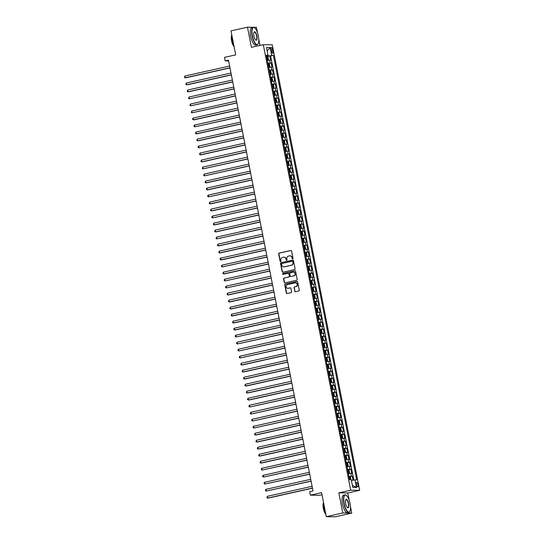 <?xml version="1.0" encoding="UTF-8"?>
<svg xmlns="http://www.w3.org/2000/svg" width="544" height="544" viewBox="0 0 544 544"><rect width="100%" height="100%" fill="white"/><g stroke="black" fill="none" stroke-linecap="round" stroke-linejoin="round"><path stroke-width="0.82" d="M292.686 258.937A0.49 0.462 -89.1 0 0 293.039 258.352L291.611 251.049A0.7 0.66 -89.1 0 0 290.829 250.505L279.174 253.11A0.7 0.66 -89.1 0 0 278.664 253.939L280.099 261.249A0.49 0.462 -89.1 0 0 280.643 261.63A0.49 0.462 -89.1 0 0 281.003 261.045L280.82 260.1A2.251 2.115 -89.1 0 1 282.458 257.434L283.431 257.217A2.251 2.115 -89.1 0 1 285.933 258.958L286.117 259.903A0.49 0.462 -89.1 0 0 286.661 260.284A0.49 0.462 -89.1 0 0 287.021 259.699L286.838 258.754A2.251 2.115 -89.1 0 1 288.476 256.095L289.449 255.877A2.251 2.115 -89.1 0 1 291.951 257.611L292.135 258.556A0.49 0.462 -89.1 0 0 292.686 258.937M357.959 484.711A2.292 0.755 77.4 0 0 356.687 482.467A2.292 0.755 77.4 0 0 356.408 484.69A2.292 0.755 77.4 0 0 357.687 486.934A2.292 0.755 77.4 0 0 357.959 484.711M294.712 291.156A0.7 0.66 -89.1 0 0 295.494 291.7L298.765 290.972A0.7 0.66 -89.1 0 0 299.275 290.136L297.684 282.023A0.7 0.66 -89.1 0 0 296.902 281.479L285.253 284.084A0.7 0.66 -89.1 0 0 284.743 284.92L286.334 293.032A0.7 0.66 -89.1 0 0 287.116 293.576L291.06 292.692A0.7 0.66 -89.1 0 0 291.577 291.856L290.897 288.388A0.7 0.66 -89.1 0 0 290.115 287.844L288.157 288.279A1.877 1.768 -89.1 0 1 286.035 286.62A1.877 1.768 -89.1 0 1 287.436 284.6L295.1 282.887A1.877 1.768 -89.1 0 1 297.221 284.546A1.877 1.768 -89.1 0 1 295.82 286.566L294.549 286.851A0.7 0.66 -89.1 0 0 294.032 287.688L294.957 291.162A0.7 0.66 -89.1 0 0 295.474 291.706M257.55 32.973L256.442 27.336L247.472 27.2L230.989 30.886L235.695 54.876L224.488 57.378L225.175 60.88L228.473 60.146L312.99 490.94L309.692 491.674L310.379 495.176L319.348 495.312L321.994 494.72M349.282 500.541L347.8 492.98L338.83 492.844L342.781 512.978L326.298 516.664L321.592 492.674L310.379 495.176M338.83 492.844L350.696 490.192L263.296 44.69L272.265 44.826L359.666 490.328L350.696 490.192M247.472 27.2L251.423 47.342L263.296 44.69M294.569 269.586A0.7 0.66 -89.1 0 0 295.079 268.756L293.488 260.644A0.7 0.66 -89.1 0 0 292.706 260.1L281.058 262.704A0.7 0.66 -89.1 0 0 280.548 263.534L282.139 271.646A0.7 0.66 -89.1 0 0 282.921 272.19L294.569 269.586M295.589 271.334L297.18 279.446A0.7 0.66 -89.1 0 1 296.67 280.276L285.015 282.88A0.7 0.66 -89.1 0 1 284.233 282.336L283.553 278.868A0.7 0.66 -89.1 0 1 284.07 278.032L288.789 276.978A0.7 0.66 -89.1 0 0 289.306 276.148L288.85 273.843A0.7 0.66 -89.1 0 0 288.068 273.299L283.152 274.4A0.49 0.462 -89.1 0 1 282.594 273.965A0.49 0.462 -89.1 0 1 282.962 273.435L294.807 270.79A0.7 0.66 -89.1 0 1 295.589 271.334M342.781 512.978L351.75 513.114L335.267 516.8L326.298 516.664M353.015 480.087L352.254 476.204L349.037 476.925L349.901 476.836L350.526 477.544L350.9 479.713M348.956 476.524L351.37 476.19L350.819 473.389L351.703 473.402L350.88 469.2L347.664 469.921L348.527 469.832L349.146 470.54L349.561 472.641L349.221 473.314L348.541 469.846M347.582 469.52L349.996 469.186L349.445 466.385L350.329 466.398L349.506 462.196L346.29 462.917L347.154 462.828L347.772 463.536L348.187 465.637L347.847 466.31L347.167 462.842M346.208 462.516L348.622 462.182L348.072 459.381L348.956 459.394L348.133 455.192L344.916 455.913L345.78 455.824L346.399 456.532L346.814 458.633L346.474 459.306L345.794 455.838M344.835 455.505L347.249 455.178L346.698 452.377L347.582 452.39L346.759 448.188L343.543 448.909L344.406 448.814L345.025 449.521L345.44 451.629L345.1 452.302L344.23 452.411M343.461 448.501L345.875 448.174L345.324 445.373L346.208 445.386L345.386 441.184L342.169 441.905L343.033 441.81L343.652 442.517L344.066 444.618L343.726 445.298L343.046 441.83M342.088 441.497L344.495 441.17L343.951 438.369L344.835 438.382L344.012 434.18L340.789 434.901L341.652 434.806L342.278 435.513L342.693 437.614L342.353 438.294L341.482 438.403M340.714 434.493L343.121 434.166L342.577 431.365L343.461 431.378L342.632 427.176L339.415 427.89L340.279 427.802L340.904 428.509L341.319 430.61L340.979 431.29L340.299 427.822M339.34 427.489L341.748 427.162L341.197 424.361L342.088 424.374L341.258 420.172L338.042 420.886L338.905 420.798L339.531 421.505L339.939 423.606L339.606 424.279L338.728 424.395M337.967 420.485L340.374 420.158L339.823 417.357L340.707 417.37L339.884 413.161L336.668 413.882L337.532 413.794L338.157 414.501L338.565 416.602L338.232 417.275L337.355 417.391M336.593 413.481L339 413.148L338.45 410.346L339.334 410.36L338.511 406.157L335.294 406.878L336.158 406.79L336.784 407.497L337.192 409.598L336.852 410.271L335.981 410.387M335.213 406.477L337.627 406.144L337.076 403.342L337.96 403.356L337.137 399.153L333.921 399.874L334.784 399.786L335.403 400.493L335.818 402.594L335.478 403.267L334.608 403.376M333.839 399.473L336.253 399.14L335.702 396.338L336.586 396.352L335.764 392.149L332.547 392.87L333.411 392.782L334.03 393.489L334.444 395.59L334.104 396.263L333.424 392.795M332.466 392.462L334.88 392.136L334.329 389.334L335.213 389.348L334.39 385.145L331.174 385.866L332.037 385.771L332.656 386.478L333.071 388.586L332.731 389.259L331.86 389.368M331.092 385.458L333.506 385.132L332.955 382.33L333.839 382.344L333.016 378.141L329.8 378.862L330.664 378.767L331.282 379.474L331.697 381.575L331.357 382.255L330.487 382.364M329.718 378.454L332.132 378.128L331.582 375.326L332.466 375.34L331.643 371.137L328.426 371.858L329.29 371.763L329.909 372.47L330.324 374.571L329.984 375.251L329.113 375.36M328.345 371.45L330.752 371.124L330.208 368.322L331.092 368.336L330.269 364.133L327.046 364.847L327.91 364.759L328.535 365.466L328.95 367.567L328.61 368.247L327.74 368.356M326.971 364.446L329.378 364.12L328.834 361.318L329.718 361.332L328.889 357.129L325.672 357.843L326.536 357.755L327.162 358.462L327.576 360.563L327.236 361.236L326.556 357.775M325.598 357.442L328.005 357.116L327.454 354.314L328.345 354.328L327.515 350.118L324.299 350.839L325.162 350.751L325.788 351.458L326.196 353.559L325.863 354.232L324.986 354.348M324.224 350.438L326.631 350.105L326.08 347.303L326.964 347.317L326.142 343.114L322.925 343.835L323.789 343.747L324.414 344.454L324.822 346.555L324.489 347.228L323.802 343.76M322.85 343.434L325.258 343.101L324.707 340.299L325.591 340.313L324.768 336.11L321.552 336.831L322.415 336.743L323.041 337.45L323.449 339.551L323.109 340.224L322.238 340.333M321.47 336.43L323.884 336.097L323.333 333.295L324.217 333.309L323.394 329.106L320.178 329.827L321.042 329.739L321.66 330.446L322.075 332.547L321.735 333.22L320.865 333.329M320.096 329.419L322.51 329.093L321.96 326.291L322.844 326.305L322.021 322.102L318.804 322.823L319.668 322.728L320.287 323.435L320.702 325.543L320.362 326.216L319.491 326.325M318.723 322.415L321.137 322.089L320.586 319.287L321.47 319.301L320.647 315.098L317.431 315.819L318.294 315.724L318.913 316.431L319.328 318.532L318.988 319.212L318.118 319.321M317.349 315.411L319.763 315.085L319.212 312.283L320.096 312.297L319.274 308.094L316.057 308.815L316.921 308.72L317.54 309.427L317.954 311.528L317.614 312.208L316.934 308.74M315.976 308.407L318.39 308.081L317.839 305.279L318.723 305.293L317.9 301.09L314.684 301.804L315.547 301.716L316.166 302.423L316.581 304.524L316.241 305.204L315.37 305.313M314.602 301.403L317.009 301.077L316.465 298.275L317.349 298.289L316.526 294.086L313.303 294.8L314.167 294.712L314.792 295.419L315.207 297.52L314.867 298.194L314.187 294.732M313.228 294.399L315.636 294.073L315.092 291.271L315.976 291.285L315.146 287.076L311.93 287.796L312.793 287.708L313.419 288.415L313.834 290.516L313.494 291.19L312.814 287.722M311.855 287.395L314.262 287.062L313.711 284.26L314.602 284.274L313.772 280.072L310.556 280.792L311.42 280.704L312.045 281.411L312.453 283.512L312.12 284.186L311.44 280.718M310.481 280.391L312.888 280.058L312.338 277.256L313.222 277.27L312.399 273.068L309.182 273.788L310.046 273.7L310.672 274.407L311.08 276.508L310.746 277.182L310.06 273.714M309.108 273.387L311.515 273.054L310.964 270.252L311.848 270.266L311.025 266.064L307.809 266.784L308.672 266.696L309.298 267.403L309.706 269.504L309.366 270.178L308.686 266.71M307.727 266.383L310.141 266.05L309.59 263.248L310.474 263.262L309.652 259.06L306.435 259.78L307.299 259.685L307.918 260.399L308.332 262.5L307.992 263.174L307.312 259.706M306.354 259.372L308.768 259.046L308.217 256.244L309.101 256.258L308.278 252.056L305.062 252.776L305.925 252.681L306.544 253.388L306.959 255.49L306.619 256.17L305.939 252.702M304.98 252.368L307.394 252.042L306.843 249.24L307.727 249.254L306.904 245.052L303.688 245.772L304.552 245.677L305.17 246.384L305.585 248.486L305.245 249.166L304.565 245.698M303.606 245.364L306.02 245.038L305.47 242.236L306.354 242.25L305.531 238.048L302.314 238.762M302.233 238.36L304.647 238.034L304.096 235.232L304.98 235.246L304.157 231.044L300.941 231.758M300.859 231.356L303.266 231.03L302.722 228.228L303.606 228.242L302.784 224.033L299.56 224.754M299.486 224.352L301.893 224.019L301.349 221.218L302.233 221.231L301.403 217.029L298.187 217.75L299.05 217.661L299.676 218.368L300.091 220.47L299.751 221.143L299.071 217.675M298.112 217.348L300.519 217.015L299.968 214.214L300.859 214.227L300.03 210.025L296.813 210.746L297.677 210.657L298.302 211.364L298.71 213.466L298.377 214.139L297.697 210.671M296.738 210.344L299.146 210.011L298.595 207.21L299.479 207.223L298.656 203.021L295.44 203.742L296.303 203.653L296.929 204.36L297.337 206.462L297.004 207.135L296.317 203.667M295.365 203.34L297.772 203.007L297.221 200.206L298.105 200.219L297.282 196.017L294.066 196.738L294.93 196.642L295.555 197.356L295.963 199.458L295.623 200.131L294.943 196.663M293.984 196.33L296.398 196.003L295.848 193.202L296.732 193.215L295.909 189.013L292.692 189.734L293.556 189.638L294.182 190.346L294.59 192.447L294.25 193.127L293.57 189.659M292.611 189.326L295.025 188.999L294.474 186.198L295.358 186.211L294.535 182.009L291.319 182.73L292.182 182.634L292.801 183.342L293.216 185.443L292.876 186.123L292.196 182.655M291.237 182.322L293.651 181.995L293.1 179.194L293.984 179.207L293.162 175.005L289.945 175.719L290.809 175.63L291.428 176.338L291.842 178.439L291.502 179.119L290.822 175.651M289.864 175.318L292.278 174.991L291.727 172.19L292.611 172.203L291.788 168.001L288.572 168.715L289.435 168.626L290.054 169.334L290.469 171.435L290.129 172.108L289.449 168.647M288.49 168.314L290.904 167.987L290.353 165.186L291.237 165.199L290.414 160.99L287.198 161.711L288.062 161.622L288.68 162.33L289.095 164.431L288.755 165.104L288.075 161.636M287.116 161.31L289.524 160.976L288.98 158.175L289.864 158.188L289.041 153.986L285.818 154.707M285.743 154.306L288.15 153.972L287.606 151.171L288.49 151.184L287.66 146.982L284.444 147.703L285.308 147.614L285.933 148.322L286.348 150.423L286.008 151.096L285.328 147.628M284.369 147.302L286.776 146.968L286.226 144.167L287.116 144.18L286.287 139.978L283.07 140.699L283.934 140.61L284.56 141.318L284.968 143.419L284.634 144.092L283.954 140.624M282.996 140.298L285.403 139.964L284.852 137.163L285.736 137.176L284.913 132.974L281.697 133.695L282.56 133.6L283.186 134.314L283.594 136.415L283.261 137.088L282.384 137.197M281.622 133.287L284.029 132.96L283.478 130.159L284.362 130.172L283.54 125.97L280.323 126.691L281.187 126.596L281.812 127.303L282.22 129.404L281.88 130.084L281.2 126.616M280.242 126.283L282.656 125.956L282.105 123.155L282.989 123.168L282.166 118.966L278.95 119.687L279.813 119.592L280.439 120.299L280.847 122.4L280.507 123.08L279.636 123.189M278.868 119.279L281.282 118.952L280.731 116.151L281.615 116.164L280.792 111.962L277.576 112.676L278.44 112.588L279.058 113.295L279.473 115.396L279.133 116.076L278.263 116.185M277.494 112.275L279.908 111.948L279.358 109.147L280.242 109.16L279.419 104.958L276.202 105.672L277.066 105.584L277.685 106.291L278.1 108.392L277.76 109.065L276.889 109.181M276.121 105.271L278.535 104.944L277.984 102.143L278.868 102.156L278.045 97.947L274.829 98.668L275.692 98.58L276.311 99.287L276.726 101.388L276.386 102.061L275.516 102.177M274.747 98.267L277.161 97.94L276.61 95.132L277.494 95.146L276.672 90.943L273.455 91.664L274.319 91.576L274.938 92.283L275.352 94.384L275.012 95.057L274.332 91.589M273.374 91.263L275.781 90.93L275.237 88.128L276.121 88.142L275.298 83.939L272.075 84.66L272.938 84.572L273.564 85.279L273.979 87.38L273.639 88.053L272.768 88.162M272 84.259L274.407 83.926L273.863 81.124L274.747 81.138L273.918 76.935L270.701 77.656L271.565 77.568L272.19 78.275L272.605 80.376L272.265 81.049L271.585 77.581M270.626 77.255L273.034 76.922L272.483 74.12L273.374 74.134L272.544 69.931L269.328 70.652L270.191 70.557L270.817 71.271L271.225 73.372L270.892 74.045L270.014 74.154M269.253 70.244L271.66 69.918L271.109 67.116L271.993 67.13L271.17 62.927L267.879 63.24M268.661 67.245L269.504 67.055L269.851 66.361L269.443 64.26L268.818 63.553L267.954 63.648L271.17 62.927M271.075 49.626L271.381 51.163A2.217 0.734 77.4 0 0 272.619 53.339A2.217 0.734 77.4 0 0 272.884 51.19L272.578 49.647A2.217 0.734 77.4 0 0 271.347 47.471A2.217 0.734 77.4 0 0 271.075 49.626M351.404 480.345L356.66 479.801L273.38 55.318L266.499 56.216M354.96 479.781L356.476 487.485L352.791 487.424L351.281 479.72L349.581 479.692L266.302 55.209L267.995 55.236L266.485 47.525L270.171 47.586L271.68 55.291M353.804 479.964L270.613 55.937L269.797 55.923L270.62 60.126L267.328 60.438M271.66 69.918L272.544 69.931M273.034 76.922L273.918 76.935M274.407 83.926L275.298 83.939M275.781 90.93L276.672 90.943M277.161 97.94L278.045 97.947M278.535 104.944L279.419 104.958M279.908 111.948L280.792 111.962M281.282 118.952L282.166 118.966M282.656 125.956L283.54 125.97M284.029 132.96L284.913 132.974M285.403 139.964L286.287 139.978M286.776 146.968L287.66 146.982M288.15 153.972L289.041 153.986M289.524 160.976L290.414 160.99M290.904 167.987L291.788 168.001M292.278 174.991L293.162 175.005M293.651 181.995L294.535 182.009M295.025 188.999L295.909 189.013M296.398 196.003L297.282 196.017M297.772 203.007L298.656 203.021M299.146 210.011L300.03 210.025M300.519 217.015L301.403 217.029M301.893 224.019L302.784 224.033M303.266 231.03L304.157 231.044M304.647 238.034L305.531 238.048M306.02 245.038L306.904 245.052M307.394 252.042L308.278 252.056M308.768 259.046L309.652 259.06M310.141 266.05L311.025 266.064M311.515 273.054L312.399 273.068M312.888 280.058L313.772 280.072M314.262 287.062L315.146 287.076M315.636 294.073L316.526 294.086M317.009 301.077L317.9 301.09M318.39 308.081L319.274 308.094M319.763 315.085L320.647 315.098M321.137 322.089L322.021 322.102M322.51 329.093L323.394 329.106M323.884 336.097L324.768 336.11M325.258 343.101L326.142 343.114M326.631 350.105L327.515 350.118M328.005 357.116L328.889 357.129M329.378 364.12L330.269 364.133M330.752 371.124L331.643 371.137M332.132 378.128L333.016 378.141M333.506 385.132L334.39 385.145M334.88 392.136L335.764 392.149M336.253 399.14L337.137 399.153M337.627 406.144L338.511 406.157M339 413.148L339.884 413.161M340.374 420.158L341.258 420.172M341.748 427.162L342.632 427.176M343.121 434.166L344.012 434.18M344.495 441.17L345.386 441.184M345.875 448.174L346.759 448.188M347.249 455.178L348.133 455.192M348.622 462.182L349.506 462.196M349.996 469.186L350.88 469.2M351.37 476.19L352.254 476.204M268.076 55.862L267.954 55.25M259.991 45.424L258.754 39.127M347.8 492.98L359.666 490.328M351.75 513.114L350.492 506.695M225.175 60.88L228.63 60.935M267.288 60.241L268.131 60.051L268.478 59.357L268.07 57.256L267.444 56.549L266.58 56.644L269.797 55.923M270.613 55.937L273.38 55.318M266.417 55.808L267.995 55.236M271.109 67.116L268.702 67.442M272.483 74.12L270.076 74.446M273.863 81.124L271.449 81.457M275.237 88.128L272.823 88.461M276.61 95.132L274.196 95.465M277.984 102.143L275.57 102.469M279.358 109.147L276.944 109.473M280.731 116.151L278.317 116.477M282.105 123.155L279.698 123.481M283.478 130.159L281.071 130.485M284.852 137.163L282.445 137.489M286.226 144.167L283.818 144.5M287.606 151.171L285.192 151.504M288.98 158.175L286.566 158.508M290.353 165.186L287.939 165.512M291.727 172.19L289.313 172.516M293.1 179.194L290.686 179.52M294.474 186.198L292.06 186.524M295.848 193.202L293.44 193.528M297.221 200.206L294.814 200.532M298.595 207.21L296.188 207.543M299.968 214.214L297.561 214.547M301.349 221.218L298.935 221.551M302.722 228.228L300.308 228.555M304.096 235.232L301.682 235.559M305.47 242.236L303.056 242.563M306.843 249.24L304.429 249.567M308.217 256.244L305.803 256.571M309.59 263.248L307.183 263.575M310.964 270.252L308.557 270.586M312.338 277.256L309.93 277.59M313.711 284.26L311.304 284.594M315.092 291.271L312.678 291.598M316.465 298.275L314.051 298.602M317.839 305.279L315.425 305.606M319.212 312.283L316.798 312.61M320.586 319.287L318.172 319.614M321.96 326.291L319.546 326.618M323.333 333.295L320.926 333.628M324.707 340.299L322.3 340.632M326.08 347.303L323.673 347.636M327.454 354.314L325.047 354.64M328.834 361.318L326.42 361.644M330.208 368.322L327.794 368.648M331.582 375.326L329.168 375.652M332.955 382.33L330.541 382.656M334.329 389.334L331.915 389.66M335.702 396.338L333.288 396.671M337.076 403.342L334.669 403.675M338.45 410.346L336.042 410.679M339.823 417.357L337.416 417.683M341.197 424.361L338.79 424.687M342.577 431.365L340.163 431.691M343.951 438.369L341.537 438.695M345.324 445.373L342.91 445.699M346.698 452.377L344.284 452.703M348.072 459.381L345.658 459.714M349.445 466.385L347.031 466.718M350.819 473.389L348.412 473.722M267.152 50.918L270.171 47.586M356.476 487.485L352.369 485.282M292.699 258.93A0.49 0.462 -89.1 0 1 292.38 258.563L292.189 257.618A2.251 2.115 -89.1 0 0 290.034 255.83M284.016 257.176A2.251 2.115 -89.1 0 1 286.171 258.958L286.362 259.903A0.49 0.462 -89.1 0 0 286.681 260.277M291.094 250.505A0.7 0.66 -89.1 0 0 291.067 250.512L279.419 253.116A0.7 0.66 -89.1 0 0 278.909 253.946L280.344 261.249A0.49 0.462 -89.1 0 0 280.663 261.623M292.978 260.1A0.7 0.66 -89.1 0 0 292.951 260.1L281.302 262.704A0.7 0.66 -89.1 0 0 280.786 263.534L282.384 271.653A0.7 0.66 -89.1 0 0 282.894 272.197M292.733 261.603A0.49 0.462 -89.1 0 0 292.182 261.222L281.962 263.507A0.49 0.462 -89.1 0 0 281.602 264.085L281.799 265.084A2.251 2.115 -89.1 0 0 284.301 266.825L291.292 265.261A2.251 2.115 -89.1 0 0 292.93 262.596L292.978 261.603A0.49 0.462 -89.1 0 0 292.427 261.222M283.954 266.866A2.251 2.115 -89.1 0 0 284.539 266.825L284.301 266.825M292.978 261.603L293.168 262.602A2.251 2.115 -89.1 0 1 291.53 265.261L284.539 266.825M288.334 273.299A0.7 0.66 -89.1 0 1 289.095 273.85L289.544 276.148A0.7 0.66 -89.1 0 1 289.034 276.984L284.308 278.038A0.7 0.66 -89.1 0 0 283.798 278.868L284.478 282.343A0.7 0.66 -89.1 0 0 284.995 282.887M295.072 270.79A0.7 0.66 -89.1 0 0 295.045 270.796L283.206 273.442A0.49 0.462 -89.1 0 0 283.172 274.394M293.692 275.883A1.877 1.768 -89.1 0 0 293.359 272.163A1.877 1.768 -89.1 0 0 292.971 272.204L290.272 272.809A0.7 0.66 -89.1 0 0 289.755 273.639L290.21 275.944A0.7 0.66 -89.1 0 0 290.992 276.488L293.937 275.89A1.877 1.768 -89.1 0 0 293.481 272.17M293.937 275.89L291.237 276.488M295.61 282.853A1.877 1.768 -89.1 0 1 296.065 286.572L294.787 286.858A0.7 0.66 -89.1 0 0 294.277 287.688L294.957 291.162M287.885 288.32A1.877 1.768 -89.1 0 0 288.395 288.286L288.157 288.279M290.38 287.844A0.7 0.66 -89.1 0 0 290.353 287.844L288.395 288.286M296.902 281.479L297.146 281.486A0.7 0.66 -89.1 0 0 297.146 281.486L285.498 284.09A0.7 0.66 -89.1 0 0 284.981 284.92L286.579 293.032A0.7 0.66 -89.1 0 0 287.089 293.576M267.458 56.569L268.138 60.037L267.267 60.146M229.629 66.035L184.906 76.031L185.246 77.778L185.858 77.792L229.996 67.925M267.009 58.813L267.607 58.738L267.444 57.895L266.846 57.977M184.906 76.031L184.47 77.452L185.246 77.778L229.969 67.789M258.352 36.054A8.731 2.883 77.4 0 0 254.599 27.805A8.731 2.883 77.4 0 0 252.436 35.958A8.731 2.883 77.4 0 0 258.162 43.772A8.731 2.883 77.4 0 0 258.352 36.054M258.101 43.88A8.949 2.958 -102.6 0 1 258.033 44.003A8.949 2.958 -102.6 0 1 257.149 44.785A8.949 2.958 -102.6 0 1 252.164 36.006A8.949 2.958 -102.6 0 1 253.246 27.316A8.949 2.958 -102.6 0 1 254.381 27.642A8.949 2.958 -102.6 0 1 254.49 27.73M256.87 36.026A4.366 1.442 -102.6 0 1 255.796 40.106A4.366 1.442 -102.6 0 1 253.912 35.986A4.366 1.442 -102.6 0 1 254.007 32.123A4.366 1.442 -102.6 0 1 256.87 36.026M255.68 40.018A4.155 1.374 77.4 0 0 256.102 40.1A4.155 1.374 77.4 0 0 256.605 36.074A4.155 1.374 77.4 0 0 254.293 32.001A4.155 1.374 77.4 0 0 253.946 32.252M233.906 45.757A8.949 2.958 -102.6 0 1 232.254 40.453A8.949 2.958 -102.6 0 1 231.832 35.17M234.083 46.662A6.44 2.128 -102.6 0 1 231.588 40.807A6.44 2.128 -102.6 0 1 231.798 34.993M257.149 44.785L255.7 45.104A8.949 2.958 -102.6 0 1 250.716 36.326A8.949 2.958 -102.6 0 1 251.797 27.642L253.246 27.316M350.084 503.622A8.731 2.883 77.4 0 0 346.331 495.366A8.731 2.883 77.4 0 0 344.168 503.526A8.731 2.883 77.4 0 0 349.894 511.333A8.731 2.883 77.4 0 0 350.084 503.622M349.833 511.448A8.949 2.958 -102.6 0 1 349.765 511.571A8.949 2.958 -102.6 0 1 348.881 512.353A8.949 2.958 -102.6 0 1 343.896 503.574A8.949 2.958 -102.6 0 1 344.978 494.884A8.949 2.958 -102.6 0 1 346.113 495.21A8.949 2.958 -102.6 0 1 346.222 495.298M348.609 503.594A4.366 1.442 -102.6 0 1 347.528 507.674A4.366 1.442 -102.6 0 1 345.651 503.554A4.366 1.442 -102.6 0 1 345.739 499.691A4.366 1.442 -102.6 0 1 348.609 503.594M347.412 507.586A4.155 1.374 77.4 0 0 347.834 507.668A4.155 1.374 77.4 0 0 348.337 503.642A4.155 1.374 77.4 0 0 346.025 499.569A4.155 1.374 77.4 0 0 345.678 499.82M325.638 513.325A8.949 2.958 -102.6 0 1 323.986 508.021A8.949 2.958 -102.6 0 1 323.564 502.738M325.815 514.23A6.44 2.128 -102.6 0 1 323.32 508.375A6.44 2.128 -102.6 0 1 323.53 502.561M348.881 512.353L347.432 512.672A8.949 2.958 -102.6 0 1 342.448 503.894A8.949 2.958 -102.6 0 1 343.529 495.21L344.978 494.884M329.372 516.712L328.97 516.8A8.949 2.958 -102.6 0 1 328.202 516.691M268.831 63.573L269.518 67.041L268.641 67.15M231.003 73.039L186.279 83.035L186.626 84.789L187.231 84.796L231.37 74.929M268.382 65.817L268.981 65.742L268.818 64.899L268.219 64.981M186.279 83.035L185.844 84.456L186.626 84.789L231.343 74.793M270.035 74.249L270.892 74.045L270.212 70.577M232.376 80.043L187.653 90.039L188 91.793L188.605 91.8L232.744 81.933M269.756 72.821L270.375 72.746L270.191 71.903L269.593 71.985M187.653 90.039L187.218 91.46L188 91.793L232.716 81.797M271.408 81.253L272.252 81.07L271.388 81.158M233.75 87.047L189.026 97.043L189.373 98.797L234.124 88.937M271.13 79.832L271.728 79.75L271.565 78.914L270.966 78.989M189.026 97.043L188.591 98.464L189.373 98.797L234.097 88.801M272.782 88.257L273.639 88.053L272.959 84.585M235.124 94.051L190.4 104.047L190.747 105.801L235.498 95.941M272.503 86.836L273.102 86.754L272.938 85.918L272.34 85.993M190.4 104.047L189.965 105.468L190.747 105.801L235.47 95.805M274.156 95.268L275.006 95.078L274.142 95.173M236.497 101.062L191.774 111.051L192.12 112.805L236.871 102.945M273.877 93.84L274.482 93.758L274.312 92.922L273.714 92.997M191.774 111.051L191.338 112.472L192.12 112.805L236.844 102.809M275.536 102.272L276.386 102.061L275.706 98.593M237.871 108.066L193.147 118.062L193.494 119.809L194.099 119.816L238.245 109.956M275.25 100.844L275.856 100.762L275.686 99.926L275.087 100.001M193.147 118.062L192.576 118.776L192.719 119.476L193.494 119.809L238.218 109.813M276.91 109.276L277.76 109.065L277.08 105.604M239.244 115.07L194.528 125.066L194.868 126.813L239.618 116.96M276.624 107.848L277.25 107.766L277.059 106.93L276.461 107.005M194.528 125.066L193.95 125.78L194.092 126.48L194.868 126.813L239.591 116.817M278.283 116.28L279.133 116.076L278.453 112.608M240.625 122.074L195.901 132.07L196.241 133.817L196.846 133.831L240.992 123.964M278.004 114.852L278.603 114.777L278.44 113.934L277.834 114.016M195.901 132.07L195.466 133.491L196.241 133.817L240.965 123.821M279.657 123.284L280.507 123.08L279.827 119.612M241.998 129.078L197.275 139.074L197.615 140.821L198.22 140.835L242.366 130.968M279.378 121.856L279.997 121.774L279.813 120.938L279.208 121.02M197.275 139.074L196.84 140.495L197.615 140.821L242.338 130.832M281.03 130.288L281.874 130.098L281.01 130.193M243.372 136.082L198.648 146.078L198.988 147.832L243.739 137.972M280.752 128.86L281.35 128.785L281.187 127.942L280.588 128.024M198.648 146.078L198.077 146.798L198.213 147.499L198.988 147.832L243.712 137.836M282.404 137.292L283.261 137.088L282.574 133.62M244.746 143.086L200.022 153.082L200.369 154.836L200.974 154.843L245.113 144.976M282.125 135.864L282.724 135.789L282.56 134.946L281.962 135.028M200.022 153.082L199.587 154.503L200.369 154.836L245.086 144.84M283.778 144.296L284.621 144.112L283.757 144.201M246.119 150.09L201.396 160.086L201.742 161.84L202.348 161.847L246.486 151.98M283.499 142.875L284.118 142.793L283.934 141.957L283.336 142.032M201.396 160.086L200.96 161.507L201.742 161.84L246.459 151.844M285.151 151.3L285.994 151.116L285.131 151.205M247.493 157.094L202.769 167.09L203.116 168.844L247.867 158.984M284.872 149.879L285.471 149.797L285.308 148.961L284.709 149.036M202.769 167.09L202.334 168.511L203.116 168.844L247.84 158.848M286.525 158.311L287.368 158.12L287.722 157.427L287.307 155.326L286.702 154.632L285.824 154.707M287.368 158.12L286.511 158.216M248.866 164.104L204.143 174.094L204.49 175.848L249.24 165.988M286.702 154.632L287.382 158.1M286.246 156.883L286.865 156.801L286.681 155.965L286.083 156.04M204.143 174.094L203.708 175.515L204.49 175.848L249.213 165.852M287.898 165.315L288.748 165.124L287.885 165.22M250.24 171.108L205.516 181.104L205.863 182.852L206.468 182.859L250.614 172.999M287.62 163.887L288.225 163.805L288.055 162.969L287.456 163.044M205.516 181.104L205.081 182.519L205.863 182.852L250.587 172.856M289.279 172.319L290.122 172.128L289.258 172.224M251.614 178.112L206.89 188.108L207.237 189.856L207.842 189.87L251.988 180.003M288.993 170.891L289.619 170.809L289.428 169.973L288.83 170.048M206.89 188.108L206.319 188.822L206.462 189.523L207.237 189.856L251.96 179.86M290.652 179.323L291.496 179.132L290.632 179.228M252.987 185.116L208.27 195.112L208.61 196.86L253.361 187.007M290.367 177.895L290.972 177.82L290.802 176.977L290.204 177.058M208.27 195.112L207.692 195.833L207.835 196.534L208.61 196.86L253.334 186.864M292.026 186.327L292.869 186.136L292.006 186.232M254.368 192.12L209.644 202.116L209.984 203.864L210.589 203.878L254.735 194.011M291.747 184.899L292.346 184.824L292.182 183.981L291.577 184.062M209.644 202.116L209.209 203.538L209.984 203.864L254.708 193.875M293.4 193.331L294.243 193.14L293.379 193.236M255.741 199.124L211.018 209.12L211.358 210.868L211.963 210.882L256.108 201.015M293.121 191.903L293.74 191.821L293.556 190.985L292.951 191.066M211.018 209.12L210.582 210.542L211.358 210.868L256.081 200.879M294.773 200.335L295.616 200.144L294.753 200.24M257.115 206.128L212.391 216.124L212.731 217.879L257.482 208.019M294.494 198.907L295.093 198.832L294.93 197.989L294.331 198.07M212.391 216.124L211.82 216.845L211.956 217.546L212.731 217.879L257.455 207.883M296.147 207.339L296.99 207.155L296.126 207.244M258.488 213.132L213.765 223.128L214.112 224.883L214.717 224.89L258.856 215.023M295.868 205.918L296.487 205.836L296.303 205L295.705 205.074M213.765 223.128L213.33 224.55L214.112 224.883L258.828 214.887M297.52 214.343L298.364 214.159L297.5 214.248M259.862 220.136L215.138 230.132L215.485 231.887L216.09 231.894L260.229 222.027M297.242 212.922L297.84 212.84L297.677 212.004L297.078 212.078M215.138 230.132L214.703 231.554L215.485 231.887L260.202 221.891M298.894 221.354L299.737 221.163L298.874 221.258M261.236 227.147L216.512 237.136L216.859 238.891L261.61 229.031M298.615 219.926L299.214 219.844L299.05 219.008L298.452 219.082M216.512 237.136L216.077 238.558L216.859 238.891L261.582 228.895M300.268 228.358L301.111 228.167L301.464 227.474L301.05 225.372L300.424 224.665L299.567 224.76M301.111 228.167L300.254 228.262M262.609 234.151L217.886 244.147L218.232 245.895L218.838 245.902L262.983 236.042M299.989 226.93L300.608 226.848L300.424 226.012L299.826 226.086M217.886 244.147L217.45 245.562L218.232 245.895L262.956 235.899M301.641 235.362L302.491 235.171L302.838 234.478L302.423 232.376L301.818 231.69L300.941 231.764M302.491 235.171L301.628 235.266M263.983 241.155L219.259 251.151L219.606 252.899L220.211 252.912L264.357 243.046M301.818 231.69L302.498 235.151M301.362 233.934L301.968 233.859L301.798 233.016L301.199 233.09M219.259 251.151L218.824 252.566L219.606 252.899L264.33 242.903M303.022 242.366L303.865 242.175L304.212 241.482L303.797 239.38L303.192 238.694L302.314 238.768M303.865 242.175L303.001 242.27M265.356 248.159L220.633 258.155L220.98 259.903L221.585 259.916L265.73 250.05M303.192 238.694L303.872 242.162M302.736 240.938L303.362 240.856L303.171 240.02L302.573 240.101M220.633 258.155L220.062 258.876L220.204 259.576L220.98 259.903L265.703 249.907M304.395 249.37L305.238 249.179L304.375 249.274M266.73 255.163L222.013 265.159L222.353 266.907L267.104 257.054M304.11 247.942L304.715 247.867L304.545 247.024L303.946 247.105M222.013 265.159L221.435 265.88L221.578 266.58L222.353 266.907L267.077 256.911M305.769 256.374L306.612 256.183L305.748 256.278M268.11 262.167L223.387 272.163L223.727 273.911L224.332 273.924L268.478 264.058M305.49 254.946L306.109 254.864L305.925 254.028L305.32 254.109M223.387 272.163L222.952 273.584L223.727 273.911L268.45 263.922M307.142 263.378L307.986 263.187L307.122 263.282M269.484 269.171L224.76 279.167L225.1 280.922L269.851 271.062M306.864 261.95L307.462 261.875L307.299 261.032L306.694 261.113M224.76 279.167L224.189 279.888L224.325 280.588L225.1 280.922L269.824 270.926M308.516 270.382L309.359 270.198L308.496 270.286M270.858 276.175L226.134 286.171L226.474 287.926L271.225 278.066M308.237 268.96L308.836 268.879L308.672 268.042L308.074 268.117M226.134 286.171L225.563 286.892L225.699 287.592L226.474 287.926L271.198 277.93M309.89 277.386L310.733 277.202L309.869 277.29M272.231 283.179L227.508 293.175L227.854 294.93L228.46 294.936L272.598 285.07M309.611 275.964L310.23 275.883L310.046 275.046L309.448 275.121M227.508 293.175L227.072 294.596L227.854 294.93L272.571 284.934M311.263 284.396L312.106 284.206L311.243 284.301M273.605 290.19L228.881 300.179L229.228 301.934L229.833 301.94L273.972 292.074M310.984 282.968L311.583 282.887L311.42 282.05L310.821 282.125M228.881 300.179L228.446 301.6L229.228 301.934L273.945 291.938M312.637 291.4L313.48 291.21L312.616 291.305M274.978 297.194L230.255 307.19L230.602 308.938L231.207 308.944L275.352 299.084M312.358 289.972L312.977 289.891L312.793 289.054L312.195 289.129M230.255 307.19L229.82 308.604L230.602 308.938L275.325 298.942M314.01 298.404L314.854 298.214L313.997 298.309M276.352 304.198L231.628 314.194L231.975 315.942L232.58 315.955L276.726 306.088M313.732 296.976L314.33 296.902L314.167 296.058L313.568 296.133M231.628 314.194L231.193 315.608L231.975 315.942L276.699 305.946M315.384 305.408L316.241 305.204L315.561 301.736M277.726 311.202L233.002 321.198L233.349 322.946L233.954 322.959L278.1 313.092M315.105 303.98L315.731 303.899L315.54 303.062L314.942 303.144M233.002 321.198L232.567 322.619L233.349 322.946L278.072 312.95M316.764 312.412L317.608 312.222L316.744 312.317M279.099 318.206L234.376 328.202L234.722 329.95L235.328 329.963L279.473 320.096M316.479 310.984L317.084 310.91L316.914 310.066L316.316 310.148M234.376 328.202L233.804 328.923L233.947 329.623L234.722 329.95L279.446 319.954M318.138 319.416L318.988 319.212L318.308 315.744M280.473 325.21L235.756 335.206L236.096 336.954L280.847 327.1M317.852 317.988L318.458 317.914L318.288 317.07L317.689 317.152M235.756 335.206L235.178 335.927L235.321 336.627L236.096 336.954L280.82 326.964M319.512 326.42L320.362 326.216L319.682 322.748M281.853 332.214L237.13 342.21L237.47 343.964L282.22 334.104M319.233 324.992L319.852 324.918L319.668 324.074L319.063 324.156M237.13 342.21L236.558 342.931L236.694 343.631L237.47 343.964L282.193 333.968M320.885 333.424L321.735 333.22L321.055 329.752M283.227 339.218L238.503 349.214L238.843 350.968L283.594 341.108M320.606 332.003L321.205 331.922L321.042 331.085L320.436 331.16M238.503 349.214L237.932 349.935L238.068 350.635L238.843 350.968L283.567 340.972M322.259 340.428L323.109 340.224L322.429 336.756M284.6 346.222L239.877 356.218L240.217 357.972L284.968 348.112M321.98 339.007L322.599 338.926L322.415 338.089L321.817 338.164M239.877 356.218L239.306 356.939L239.442 357.639L240.217 357.972L284.94 347.976M323.632 347.439L324.476 347.249L323.612 347.344M285.974 353.233L241.25 363.222L241.597 364.976L242.202 364.983L286.341 355.116M323.354 346.011L323.952 345.93L323.789 345.093L323.19 345.168M241.25 363.222L240.815 364.643L241.597 364.976L286.314 354.98M325.006 354.443L325.863 354.232L325.183 350.764M287.348 360.237L242.624 370.233L242.971 371.98L243.576 371.987L287.715 362.127M324.727 353.015L325.326 352.934L325.162 352.097L324.564 352.172M242.624 370.233L242.189 371.647L242.971 371.98L287.688 361.984M326.38 361.447L327.223 361.257L326.359 361.352M288.721 367.241L243.998 377.237L244.344 378.984L244.95 378.998L289.095 369.131M326.101 360.019L326.699 359.944L326.536 359.101L325.938 359.176M243.998 377.237L243.562 378.651L244.344 378.984L289.068 368.988M327.753 368.451L328.61 368.247L327.93 364.779M290.095 374.245L245.371 384.241L245.718 385.988L246.323 386.002L290.469 376.135M327.474 367.023L328.073 366.948L327.91 366.105L327.311 366.187M245.371 384.241L244.936 385.662L245.718 385.988L290.442 375.992M329.127 375.455L329.984 375.251L329.304 371.783M291.468 381.249L246.745 391.245L247.092 392.992L247.697 393.006L291.842 383.139M328.848 374.027L329.446 373.952L329.283 373.109L328.685 373.191M246.745 391.245L246.31 392.666L247.092 392.992L291.815 382.996M330.507 382.459L331.357 382.255L330.677 378.787M292.842 388.253L248.118 398.249L248.465 399.996L249.07 400.01L293.216 390.143M330.222 381.031L330.827 380.956L330.657 380.113L330.058 380.195M248.118 398.249L247.547 398.97L247.69 399.67L248.465 399.996L293.189 390.007M331.881 389.463L332.731 389.259L332.051 385.791M294.216 395.257L249.499 405.253L249.839 407.007L294.59 397.147M331.595 388.035L332.221 387.96L332.03 387.117L331.432 387.199M249.499 405.253L248.921 405.974L249.064 406.674L249.839 407.007L294.562 397.011M333.254 396.467L334.098 396.284L333.234 396.372M295.596 402.261L250.872 412.257L251.212 414.011L295.963 404.151M332.976 395.046L333.574 394.964L333.411 394.128L332.806 394.203M250.872 412.257L250.301 412.978L250.437 413.678L251.212 414.011L295.936 404.015M334.628 403.471L335.478 403.267L334.798 399.799M296.97 409.265L252.246 419.261L252.586 421.015L297.337 411.155M334.349 402.05L334.948 401.968L334.784 401.132L334.179 401.207M252.246 419.261L251.675 419.982L251.811 420.682L252.586 421.015L297.31 411.019M336.002 410.482L336.852 410.271L336.172 406.803M298.343 416.276L253.62 426.265L253.96 428.019L298.71 418.159M335.723 409.054L336.342 408.972L336.158 408.136L335.56 408.211M253.62 426.265L253.048 426.986L253.184 427.686L253.96 428.019L298.683 418.023M337.375 417.486L338.232 417.275L337.545 413.807M299.717 423.28L254.993 433.276L255.34 435.023L255.945 435.03L300.084 425.17M337.096 416.058L337.695 415.976L337.532 415.14L336.933 415.215M254.993 433.276L254.558 434.69L255.34 435.023L300.057 425.027M338.749 424.49L339.606 424.279L338.926 420.818M301.09 430.284L256.367 440.28L256.714 442.027L257.319 442.041L301.458 432.174M338.47 423.062L339.089 422.98L338.905 422.144L338.307 422.219M256.367 440.28L255.932 441.694L256.714 442.027L301.43 432.031M340.122 431.494L340.966 431.304L340.102 431.399M302.464 437.288L257.74 447.284L258.087 449.031L258.692 449.045L302.838 439.178M339.844 430.066L340.442 429.991L340.279 429.148L339.68 429.23M257.74 447.284L257.305 448.705L258.087 449.031L302.811 439.035M341.496 438.498L342.353 438.294L341.673 434.826M303.838 444.292L259.114 454.288L259.461 456.035L260.066 456.049L304.212 446.182M341.217 437.07L341.816 436.995L341.652 436.152L341.054 436.234M259.114 454.288L258.679 455.709L259.461 456.035L304.184 446.039M342.87 445.502L343.72 445.312L342.856 445.407M305.211 451.296L260.488 461.292L260.834 463.039L261.44 463.053L305.585 453.186M342.591 444.074L343.189 443.999L343.026 443.156L342.428 443.238M260.488 461.292L260.052 462.713L260.834 463.039L305.558 453.05M344.25 452.506L345.1 452.302L344.42 448.834M306.585 458.3L261.861 468.296L262.208 470.05L306.959 460.19M343.964 451.078L344.57 451.003L344.4 450.16L343.801 450.242M261.861 468.296L261.29 469.016L261.433 469.717L262.208 470.05L306.932 460.054M345.624 459.51L346.467 459.326L345.603 459.415M307.958 465.304L263.242 475.3L263.582 477.054L308.332 467.194M345.338 458.089L345.964 458.007L345.773 457.164L345.175 457.246M263.242 475.3L262.664 476.02L262.806 476.721L263.582 477.054L308.305 467.058M346.997 466.514L347.84 466.33L346.977 466.419M309.339 472.308L264.615 482.304L264.955 484.058L309.706 474.198M346.718 465.093L347.317 465.011L347.154 464.175L346.548 464.25M264.615 482.304L264.044 483.024L264.18 483.725L264.955 484.058L309.679 474.062M348.371 473.525L349.214 473.334L348.35 473.43M310.712 479.318L265.989 489.308L266.329 491.062L311.08 481.202M348.092 472.097L348.711 472.015L348.527 471.179L347.922 471.254M265.989 489.308L265.418 490.028L265.554 490.729L266.329 491.062L311.052 481.066M312.086 486.322L267.362 496.318L267.702 498.066L268.314 498.073L312.453 488.213M349.466 479.101L350.064 479.019L349.901 478.183L349.302 478.258M267.362 496.318L266.927 497.733L267.702 498.066L312.426 488.07M270.286 62.914L269.736 60.112M271.143 49.966L272.578 49.647M271.456 51.503L272.884 51.19M266.852 58.031L267.444 57.895M268.226 65.035L268.818 64.899M269.6 72.039L270.191 71.903M270.973 79.043L271.565 78.914M272.347 86.047L272.938 85.918M273.727 93.051L274.312 92.922M275.101 100.055L275.686 99.926M276.474 107.059L277.059 106.93M277.848 114.063L278.44 113.934M279.222 121.074L279.813 120.938M280.595 128.078L281.187 127.942M281.969 135.082L282.56 134.946M283.342 142.086L283.934 141.957M284.716 149.09L285.308 148.961M286.09 156.094L286.681 155.965M287.47 163.098L288.055 162.969M288.844 170.102L289.428 169.973M290.217 177.106L290.802 176.977M291.591 184.117L292.182 183.981M292.964 191.121L293.556 190.985M294.338 198.125L294.93 197.989M295.712 205.129L296.303 205M297.085 212.133L297.677 212.004M298.459 219.137L299.05 219.008M301.124 228.147L300.444 224.679M299.832 226.141L300.424 226.012M301.213 233.145L301.798 233.016M302.586 240.149L303.171 240.02M303.96 247.16L304.545 247.024M305.334 254.164L305.925 254.028M306.707 261.168L307.299 261.032M308.081 268.172L308.672 268.042M309.454 275.176L310.046 275.046M310.828 282.18L311.42 282.05M312.202 289.184L312.793 289.054M313.575 296.188L314.167 296.058M314.956 303.192L315.54 303.062M316.329 310.202L316.914 310.066M317.703 317.206L318.288 317.07M319.076 324.21L319.668 324.074M320.45 331.214L321.042 331.085M321.824 338.218L322.415 338.089M323.197 345.222L323.789 345.093M324.571 352.226L325.162 352.097M325.944 359.23L326.536 359.101M327.318 366.234L327.91 366.105M328.698 373.245L329.283 373.109M330.072 380.249L330.657 380.113M331.446 387.253L332.03 387.117M332.819 394.257L333.411 394.128M334.193 401.261L334.784 401.132M335.566 408.265L336.158 408.136M336.94 415.269L337.532 415.14M338.314 422.273L338.905 422.144M339.687 429.277L340.279 429.148M341.061 436.288L341.652 436.152M342.441 443.292L343.026 443.156M343.815 450.296L344.4 450.16M345.188 457.3L345.773 457.164M346.562 464.304L347.154 464.175M347.936 471.308L348.527 471.179M350.479 479.706L349.914 476.85M349.309 478.312L349.901 478.183"/></g></svg>
